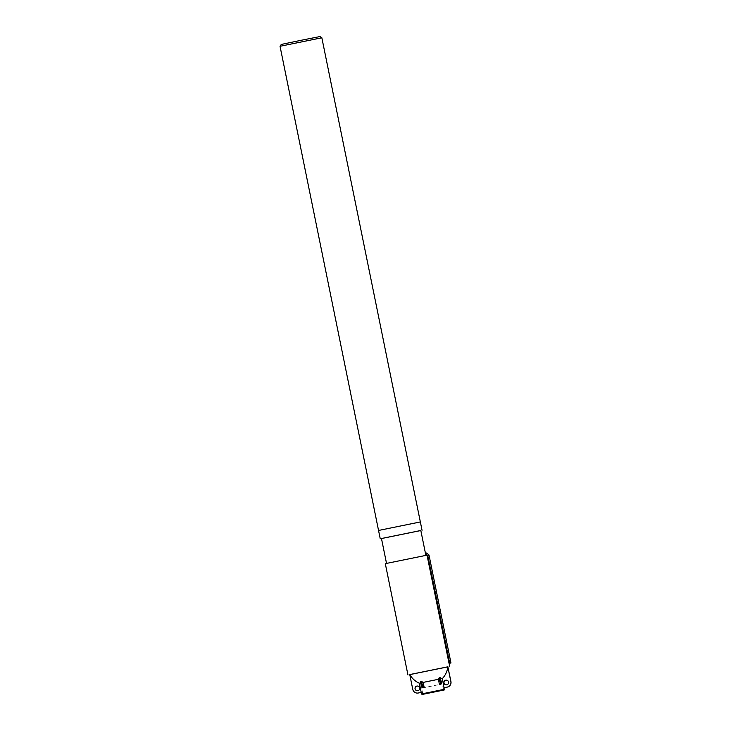 <?xml version="1.0" encoding="UTF-8"?>
<svg xmlns="http://www.w3.org/2000/svg" width="731" height="731" viewBox="0 0 731 731"><rect width="100%" height="100%" fill="white"/><g stroke="black" fill="none" stroke-linecap="round" stroke-linejoin="round"><path stroke-width="0.55" stroke-dasharray="3.65 2.74" d="M321.85 37.774L280.037 46.281M319.995 36.55L281.261 44.436M421.202 692.412L419.439 683.211L422.545 682.617L423.596 687.807L424.492 687.624L423.441 682.443L438.929 679.282L439.98 684.472L440.83 684.298L439.77 679.108L442.474 678.523L444.375 687.697M440.574 678.871L439.294 679.117L440.345 684.307M423.121 687.816L422.07 682.626L420.718 682.918M429.051 555.286L427.854 555.533L428.512 554.482M425.25 552.325L425.871 555.405L427.105 555.158L449.126 663.364M427.023 555.158L425.789 555.377M423.441 682.443A20.431 14.008 78.8 0 1 421.86 681.21L422.847 686.053A1.882 1.288 -101.2 0 0 424.473 687.633L424.492 687.624A1.882 1.288 -101.2 0 0 424.483 687.624L423.578 687.807A1.882 1.288 78.8 0 1 423.578 687.807A1.882 1.288 78.8 0 1 421.951 686.226L420.965 681.393A20.431 14.008 -101.2 0 0 422.545 682.617M423.596 687.807L424.483 687.624M421.86 681.21A15.159 11.029 -101.8 0 1 420.965 681.393M439.77 679.108A20.431 14.867 78.2 0 0 440.82 677.345L441.807 682.178A1.882 1.371 -101.8 0 1 440.848 684.289L440.83 684.298A1.882 1.371 -101.8 0 1 440.839 684.289L440.007 684.472A1.882 1.371 78.2 0 0 440.007 684.472A1.882 1.371 78.2 0 0 440.967 682.361L439.98 677.527A20.431 14.867 -101.8 0 1 438.929 679.282M439.98 684.472L440.839 684.289M440.82 677.345A15.159 10.398 78.8 0 1 439.98 677.527M440.263 677.363A20.431 14.008 78.8 0 1 439.294 679.117M419.439 683.211A20.395 20.386 88.5 0 1 409.872 674.558L409.762 674.567M447.939 666.809L409.872 674.558M447.893 666.809A20.395 20.386 88.5 0 1 442.474 678.523M422.07 682.626A20.431 14.867 -101.8 0 1 420.407 681.402M417.565 693.089A4.706 4.706 88.5 0 1 412.832 689.315L409.835 674.567M417.346 686.025A2.348 2.348 88.5 0 1 419.749 687.908A2.348 2.348 88.5 0 1 417.465 690.731L417.502 690.731M446.312 684.856L446.385 684.856A2.348 2.348 -91.5 0 0 448.679 682.434A2.348 2.348 -91.5 0 0 446.23 680.15M447.948 666.846L409.771 674.612M427.105 555.158L385.31 563.656M425.871 555.405L386.544 563.409L425.798 555.405M421.623 688.163L442.337 683.951L421.623 688.163L422.865 694.313M420.818 530.496L381.472 538.509M420.818 530.532L381.472 538.546M420.352 521.952L378.557 530.459M421.513 693.947L444.686 689.232M449.766 663.227L427.854 555.533L425.588 554.034M421.951 686.226L422.847 686.053M440.967 682.361L441.807 682.178M443.58 690.101L442.337 683.951"/><path stroke-width="1.1" d="M420.343 521.943L378.548 530.459L420.343 521.943M321.841 37.774L420.352 521.952L378.548 530.459L280.037 46.281L321.841 37.774M280.037 46.281L281.261 44.436L300.377 40.443L319.986 36.55L321.85 37.774M444.686 689.232L421.513 693.947L422.143 694.45L444.347 689.918L442.401 678.523L440.574 678.871M438.399 679.3A20.431 14.008 -101.2 0 0 439.368 677.536A15.159 11.029 78.2 0 0 440.263 677.363L441.25 682.197A1.882 1.288 -101.2 0 1 440.364 684.307L439.45 684.49L438.399 679.3L422.911 682.452L423.962 687.643L423.121 687.816A1.882 1.371 78.2 0 1 421.394 686.245L420.407 681.402A15.159 10.398 -101.2 0 0 421.248 681.228A20.431 14.867 78.2 0 0 422.911 682.452M420.718 682.918L419.366 683.22L421.513 693.947M422.865 694.313L443.58 690.101L422.865 694.313M428.512 554.482L427.781 555.533L429.051 555.286A1.252 1.252 0 0 0 428.512 554.482L425.25 552.325L420.818 530.496L381.472 538.509M425.789 555.377L425.241 552.325M425.515 554.034L427.781 555.533L449.693 663.236L450.963 662.98L449.044 663.364L427.023 555.158L385.31 563.656M449.693 663.236L449.044 663.364M440.364 684.307L439.45 684.49A1.882 1.288 78.8 0 0 440.354 682.37L439.368 677.536M442.401 678.523A20.395 20.386 -91.5 0 0 447.82 666.818L450.863 681.566A4.706 4.706 88.5 0 1 447.189 687.113L444.265 687.707M421.202 692.421L418.306 692.997A4.706 4.706 -91.5 0 1 412.759 689.324L409.762 674.567L447.82 666.818M409.799 674.558A20.395 20.386 -91.5 0 0 419.366 683.22M423.962 687.643L423.953 687.643A1.882 1.371 -101.8 0 1 422.235 686.062L421.248 681.228M418.379 692.988A4.706 4.706 88.5 0 1 417.565 693.089L417.492 693.089M417.428 690.731A2.348 2.348 -91.5 0 0 419.676 687.917A2.348 2.348 -91.5 0 0 417.31 686.034A2.348 2.348 -91.5 0 0 415.016 688.447A2.348 2.348 -91.5 0 0 417.428 690.731A2.348 2.348 88.5 0 1 415.089 688.438A2.348 2.348 88.5 0 1 417.346 686.025M418.306 692.997L421.23 692.394M444.375 687.697L447.262 687.113A4.706 4.706 -91.5 0 0 450.936 681.557L447.856 666.809M446.23 680.15A2.348 2.348 -91.5 0 0 444.028 682.964A2.348 2.348 -91.5 0 0 446.349 684.856M443.945 682.973A2.348 2.348 88.5 0 1 446.193 680.15A2.348 2.348 88.5 0 1 448.606 682.443A2.348 2.348 88.5 0 1 446.312 684.856A2.348 2.348 88.5 0 1 443.945 682.973M409.771 674.612L447.948 666.846M381.472 538.546L420.818 530.532M422.253 694.441L444.192 689.973L422.253 694.441M441.25 682.197L440.354 682.37M423.953 687.643L423.112 687.816M422.235 686.062L421.394 686.245M429.051 555.286L450.963 662.98M449.748 666.434L449.126 663.355M407.944 674.941L385.301 563.656M386.525 563.373L381.463 538.5M422.043 530.249L420.352 521.952M380.239 538.756L378.548 530.459"/></g></svg>
